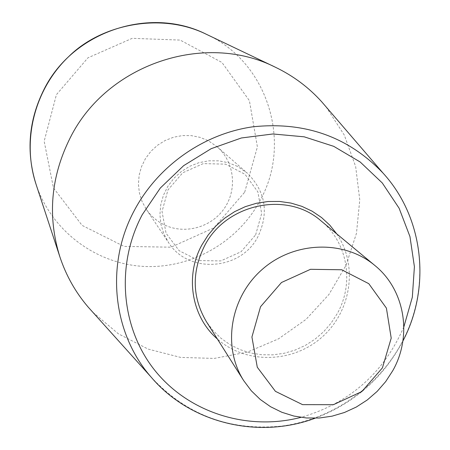 <?xml version="1.0" encoding="UTF-8"?>
<svg xmlns="http://www.w3.org/2000/svg" width="450" height="450" viewBox="0 0 450 450"><rect width="100%" height="100%" fill="white"/><g stroke="black" fill="none" stroke-linecap="round" stroke-linejoin="round"><path stroke-width="0.34" stroke-dasharray="2.25 1.69" d="M326.081 106.875L344.289 135.073L355.669 166.596L359.764 199.879L356.473 233.319L346.011 265.348L328.922 294.486L306.034 319.387L278.415 338.906L247.337 352.131L214.234 358.419L180.641 357.412L148.157 349.099L118.35 333.787L92.706 312.126M320.94 220.792C347.625 242.303 354.538 282.999 337.32 313.493L331.144 323.083L323.651 331.712L315.006 339.199L305.387 345.381L295.014 350.111L284.102 353.295L272.897 354.853L261.636 354.752L250.571 352.991L239.946 349.594L229.989 344.638L220.939 338.22L212.996 330.474L206.342 321.576M163.474 224.454C156.398 220.821 150.632 215.713 146.171 209.126L142.009 201.386L139.388 192.96L138.42 184.146L139.134 175.264L141.514 166.635L145.479 158.563L150.879 151.346L157.528 145.243L165.189 140.479L173.576 137.222L182.385 135.585L191.306 135.63L200.014 137.346L208.198 140.67L217.097 146.751C234.489 161.809 237.555 189.478 224.207 208.558C211.039 227.768 183.926 234.922 163.474 224.454M237.431 166.382L228.369 162.72L218.722 160.841L208.828 160.819L199.046 162.653L189.731 166.286L181.226 171.596L173.829 178.38L167.816 186.396L163.395 195.351L160.734 204.93L159.919 214.774L160.971 224.533L163.851 233.859L168.452 242.421C188.235 274.438 241.256 270.562 258.092 236.357C269.106 212.484 265.5 191.402 247.269 173.098L237.431 166.382M255.634 234.872L261.653 213.553L257.895 191.947L245.036 174.308L225.546 164.16L203.276 163.603L182.689 172.811L167.951 189.951L162.028 211.551L166.067 233.252L179.184 250.734L198.714 260.578L220.781 260.921L241.065 251.747L255.634 234.872M244.699 192.172L257.394 146.908L249.401 100.665L221.951 62.471L180.152 40.084L132.221 38.329L87.924 57.825L56.419 94.669L44.167 141.238L53.46 187.931L82.091 225.388L124.059 246.403L171.028 247.191L213.947 227.852L244.699 192.172M36.006 184.146C51.142 230.102 94.573 263.115 142.104 266.316C189.669 269.499 237.116 243.067 259.779 201.06C292.697 143.218 268.02 62.258 206.381 34.296M336.786 233.927C358.318 265.354 351.366 311.552 321.801 337.309C292.472 363.347 245.773 364.343 217.344 338.974M151.042 377.004C186.407 415.114 230.243 431.438 282.555 425.976C331.515 419.243 376.521 388.226 400.613 344.779C431.37 290.295 424.772 218.548 382.978 173.025M403.864 326.824C383.743 373.146 349.431 403.324 300.915 417.364M315.157 418.213C354.06 403.481 383.304 377.764 402.885 341.061M146.171 209.126L168.452 242.421M217.097 146.751L247.269 173.098"/><path stroke-width="0.67" d="M92.706 312.126L88.177 307.091C75.527 292.303 66.099 275.558 59.889 256.871C47.267 216.343 50.76 176.558 70.363 137.514C107.021 64.119 204.716 31.404 275.468 67.269C293.209 75.819 308.61 87.306 321.666 101.739L326.081 106.875M243.737 380.689L206.342 321.576C192.212 297.428 191.565 272.284 204.412 246.15C225.709 203.659 286.914 190.676 320.94 220.792L374.794 265.427C344.07 239.648 294.069 241.172 262.142 269.483C229.989 297.529 222.092 346.928 243.737 380.689L251.274 390.752L260.286 399.493L270.557 406.716L281.858 412.279L293.934 416.059L306.512 417.983L319.309 418.016L332.061 416.166L344.475 412.481L356.293 407.048L367.256 399.977L377.128 391.427L385.701 381.589L392.777 370.671C412.543 335.976 405.006 289.789 374.794 265.427M382.416 367.886L391.213 338.147L386.404 308.115L368.792 283.68L341.713 269.769L310.517 269.308L281.481 282.504L260.539 306.72L251.921 337.016L257.287 367.234L275.423 391.337L302.58 404.651L333.371 404.702L361.806 391.59L382.416 367.886M36.006 184.146C21.555 140.203 34.672 88.644 69.013 56.295C101.52 24.182 161.179 11.947 206.381 34.296C149.878 5.726 72.849 31.393 44.038 89.37C28.62 120.223 25.942 151.819 36.006 184.146L59.889 256.871M217.344 338.974C191.599 316.817 184.652 276.131 201.904 244.912L208.204 234.956L215.871 225.968L224.741 218.149L234.619 211.669L245.284 206.668L256.5 203.259L268.026 201.51L279.608 201.454L290.987 203.085L301.922 206.364L312.176 211.213L321.531 217.524L329.794 225.152L336.786 233.927M402.885 341.061C431.297 287.094 423.799 217.547 382.978 173.025C348.126 136.648 304.605 121.264 252.422 126.866C203.428 133.976 158.13 165.859 134.589 209.959C105.114 264.223 112.596 333.202 151.042 377.004L88.177 307.091M300.915 417.364C247.776 431.162 189.169 412.999 155.087 370.716C121.073 328.461 115.335 265.32 142.256 214.689L160.329 188.016L183.667 165.651L211.14 148.697L241.386 137.976L272.919 133.971L304.211 136.828L333.759 146.351L360.186 162L382.298 182.981L399.122 208.249L409.961 236.599L414.405 266.715L412.324 297.242L403.864 326.824M206.381 34.296L275.468 67.269M382.978 173.025L321.666 101.739M151.042 377.004C190.001 423.186 258.013 439.493 315.157 418.213"/></g></svg>
